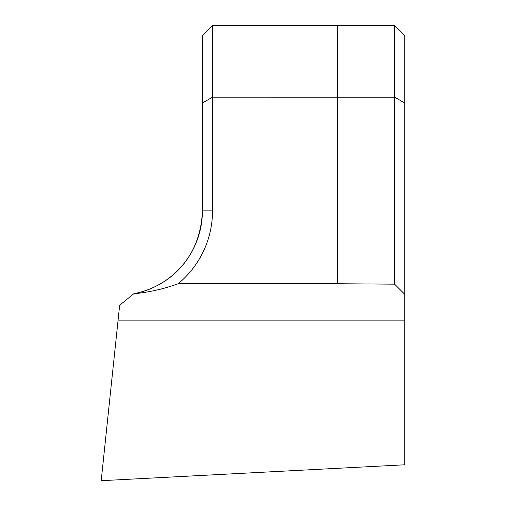 <?xml version="1.0" encoding="UTF-8"?>
<svg xmlns="http://www.w3.org/2000/svg" width="506" height="506" viewBox="0 0 506 506"><rect width="100%" height="100%" fill="white"/><g stroke="black" fill="none" stroke-linecap="round" stroke-linejoin="round"><path stroke-width="0.76" d="M404.8 294.359L394.604 284.163L394.68 25.553L404.8 35.762L404.8 320.127L118.075 320.127L101.2 480.7L404.8 464.786L404.8 320.127M133.767 293.79L133.862 293.714A84.331 84.331 0 0 0 202.4 210.875C200.648 259.875 167.163 287.389 133.862 293.714C167.347 287.225 200.515 260.059 202.4 210.875L202.4 35.42L212.52 25.3L212.52 210.875A94.451 94.451 0 0 1 178.175 283.733C164.184 288.869 149.384 292.228 133.767 293.79L119.644 305.232L118.075 320.127M394.68 25.553L212.52 25.3M394.604 97.196L212.52 97.158L202.4 103.003M394.604 284.163L337.331 283.733L178.175 283.733M404.8 103.097L394.68 97.152M337.331 25.3L337.331 283.733M202.4 210.875L212.52 210.875"/></g></svg>
